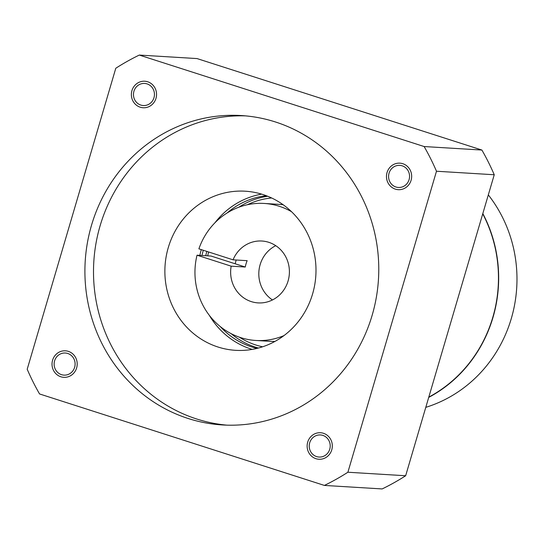 <?xml version="1.0" encoding="UTF-8"?>
<svg xmlns="http://www.w3.org/2000/svg" width="544" height="544" viewBox="0 0 544 544"><rect width="100%" height="100%" fill="white"/><g stroke="black" fill="none" stroke-linecap="round" stroke-linejoin="round"><path stroke-width="0.82" d="M488.315 194.895A132.845 125.916 -86.5 0 1 511.299 318.546A132.845 125.916 93.5 0 1 425.789 407.347M482.82 213.561A132.845 125.916 -86.5 0 1 492.986 317.431A132.845 125.916 93.5 0 1 428.72 397.399M428.801 397.106A132.62 125.705 -86.5 0 0 492.789 317.37A132.62 125.705 -86.5 0 0 482.739 213.853M324.394 485.425L382.153 488.934A236.905 224.55 -86.5 0 0 405.654 475.748L494.244 174.753A236.905 224.55 -86.5 0 0 481.896 150.049L197.05 58.575L139.291 55.066A236.905 224.55 -86.5 0 0 115.79 68.252L27.2 369.247A236.905 224.55 -86.5 0 0 39.549 393.951L324.394 485.425A236.905 224.55 -86.5 0 0 347.895 472.233L436.485 171.238A236.905 224.55 -86.5 0 0 424.13 146.54L139.291 55.066M481.896 150.049L424.13 146.54M494.244 174.753L436.485 171.238M405.654 475.748L347.895 472.233M372.144 315.302A154.986 146.9 93.5 0 1 222.435 424.946A154.986 146.9 93.5 0 1 91.535 225.189A154.986 146.9 93.5 0 1 241.25 115.546A154.986 146.9 93.5 0 1 372.144 315.302M395.95 187.007A11.07 10.492 -86.5 0 0 398.398 187.469A11.07 10.492 -86.5 0 0 409.387 178.357A11.07 10.492 -86.5 0 0 402.186 165.825A11.07 10.492 -86.5 0 0 399.738 165.369A11.07 10.492 -86.5 0 0 388.749 174.474A11.07 10.492 -86.5 0 0 395.95 187.007M316.608 456.586A11.07 10.492 -86.5 0 0 319.056 457.048A11.07 10.492 -86.5 0 0 330.045 447.936A11.07 10.492 -86.5 0 0 322.844 435.404A11.07 10.492 -86.5 0 0 320.396 434.948A11.07 10.492 -86.5 0 0 309.407 444.054A11.07 10.492 -86.5 0 0 316.608 456.586M61.499 374.66A11.07 10.492 -86.5 0 0 63.94 375.122A11.07 10.492 -86.5 0 0 74.936 366.01A11.07 10.492 -86.5 0 0 67.735 353.478A11.07 10.492 -86.5 0 0 65.287 353.022A11.07 10.492 -86.5 0 0 54.298 362.127A11.07 10.492 -86.5 0 0 61.499 374.66M140.842 105.08A11.07 10.492 -86.5 0 0 143.283 105.543A11.07 10.492 -86.5 0 0 154.278 96.431A11.07 10.492 -86.5 0 0 147.07 83.898A11.07 10.492 -86.5 0 0 144.629 83.443A11.07 10.492 -86.5 0 0 133.634 92.548A11.07 10.492 -86.5 0 0 140.842 105.08M245.541 115.872A154.986 146.9 93.5 0 0 100.13 225.712A154.986 146.9 -86.5 0 0 226.732 425.136M168.28 247.595A79.71 75.548 -86.5 0 0 235.6 350.329A79.71 75.548 -86.5 0 0 312.589 293.937A79.71 75.548 93.5 0 0 245.276 191.209A79.71 75.548 93.5 0 0 168.28 247.595M201.307 249.628A79.71 75.548 -86.5 0 0 199.838 255.374M209.304 315.302A79.71 75.548 -86.5 0 0 252.232 349.398M214.934 222.788A79.71 75.548 93.5 0 1 261.678 194.14M203.313 250.267A77.493 73.454 -86.5 0 0 201.96 255.503M220.245 326.536A77.493 73.454 -86.5 0 0 257.026 348.398M227.147 212.956A77.493 73.454 93.5 0 1 266.308 195.718M258.461 348.031A77.493 73.454 93.5 0 1 231.186 333.676M205.748 255.734A77.493 73.454 93.5 0 1 206.836 251.403M238.877 207.203A77.493 73.454 93.5 0 1 267.689 196.255M245.276 267.029L231.186 266.172A30.994 29.383 93.5 0 0 258.135 302.899A30.994 29.383 93.5 0 0 288.082 280.969A30.994 29.383 -86.5 0 0 261.902 241.019A30.994 29.383 -86.5 0 0 233.056 259.821L247.146 260.678A30.994 29.383 93.5 0 0 246.044 263.799A30.994 29.383 93.5 0 0 245.276 267.029L235.205 263.799A42.065 39.875 93.5 0 1 236.021 260.583A42.065 39.875 93.5 0 1 236.198 260.012M272.456 299.948A30.994 29.383 93.5 0 1 260.134 264.656A30.994 29.383 -86.5 0 1 275.76 245.677M231.186 266.172L197.023 255.204A68.639 65.056 -86.5 0 0 255.85 340.469A68.639 65.056 -86.5 0 0 283.988 335.587M235.205 263.799L211.113 256.061L197.023 255.204M291.523 211.698A68.639 65.056 -86.5 0 0 264.187 203.449A68.639 65.056 -86.5 0 0 198.893 248.853L233.056 259.821M264.187 203.449L278.276 204.306A68.639 65.056 93.5 0 1 283.254 204.809M274.944 341.428A68.639 65.056 93.5 0 1 269.94 341.326L255.85 340.469M402.805 163.71A13.287 12.594 -86.5 0 0 399.874 163.159A13.287 12.594 -86.5 0 0 386.682 174.087A13.287 12.594 -86.5 0 0 395.325 189.122A13.287 12.594 -86.5 0 0 398.262 189.679A13.287 12.594 -86.5 0 0 411.454 178.745A13.287 12.594 -86.5 0 0 402.805 163.71M131.934 90.63A13.287 12.594 -86.5 0 0 143.154 107.753A13.287 12.594 -86.5 0 0 155.985 98.355A13.287 12.594 -86.5 0 0 144.765 81.233A13.287 12.594 -86.5 0 0 131.934 90.63M60.874 376.781A13.287 12.594 -86.5 0 0 63.811 377.332A13.287 12.594 -86.5 0 0 76.996 366.398A13.287 12.594 -86.5 0 0 68.354 351.363A13.287 12.594 -86.5 0 0 65.423 350.812A13.287 12.594 -86.5 0 0 52.231 361.74A13.287 12.594 -86.5 0 0 60.874 376.781M331.752 449.861A13.287 12.594 -86.5 0 0 320.532 432.738A13.287 12.594 -86.5 0 0 307.7 442.136A13.287 12.594 -86.5 0 0 318.92 459.258A13.287 12.594 -86.5 0 0 331.752 449.861M271.66 197.982A75.276 71.352 -86.5 0 0 247.472 204.707M262.609 346.793A75.276 71.352 93.5 0 1 239.414 337.192M207.679 255.85A75.276 71.352 93.5 0 1 208.665 251.988"/></g></svg>
